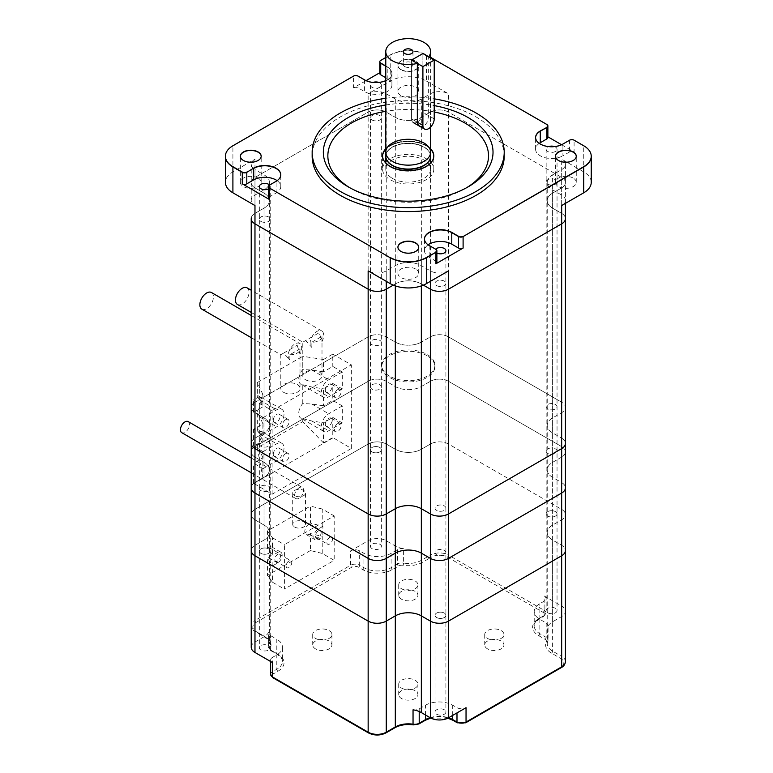 <?xml version="1.0" encoding="UTF-8"?>
<svg xmlns="http://www.w3.org/2000/svg" width="773" height="773" viewBox="0 0 773 773"><rect width="100%" height="100%" fill="white"/><g stroke="black" fill="none" stroke-linecap="round" stroke-linejoin="round"><path stroke-width="0.58" stroke-dasharray="3.87 2.9" d="M434.213 118.887L422.899 112.356L422.899 53.55L422.899 112.356A8.001 4.619 -60 0 1 419.41 120.404A8.001 4.619 -60 0 1 413.236 122.549A8.001 4.619 -60 0 1 411.584 118.887L411.584 60.081L411.584 118.887A8.001 4.619 120 0 0 413.236 122.549A8.001 4.619 120 0 0 419.41 120.404A8.001 4.619 120 0 0 422.899 112.356L428.648 115.67L428.648 56.864M573.218 178.099A10.407 6.01 0 0 0 561.874 176.795A10.407 6.01 0 0 0 555.458 182.351A10.407 6.01 0 0 0 558.502 186.593A10.407 6.01 0 0 0 569.846 187.897A10.407 6.01 0 0 0 576.262 182.351A10.407 6.01 0 0 0 573.218 178.099M558.502 160.716A10.407 6.01 0 0 0 569.846 162.021A10.407 6.01 0 0 0 576.262 156.475A10.407 6.01 0 0 0 576.262 156.339A10.407 6.01 180 0 1 576.262 156.475A10.407 6.01 180 0 1 569.846 162.021A10.407 6.01 180 0 1 558.502 160.716A10.407 6.01 180 0 1 555.458 156.475A10.407 6.01 0 0 0 558.502 160.716M415.681 269.052A10.407 6.01 0 0 0 404.347 267.748A10.407 6.01 0 0 0 397.921 273.294A10.407 6.01 0 0 0 400.965 277.546A10.407 6.01 0 0 0 412.309 278.85A10.407 6.01 0 0 0 418.724 273.294A10.407 6.01 0 0 0 415.681 269.052M400.965 251.669A10.407 6.01 0 0 0 412.309 252.974A10.407 6.01 0 0 0 418.724 247.428A10.407 6.01 0 0 0 418.724 247.292A10.407 6.01 180 0 1 418.724 247.428A10.407 6.01 180 0 1 412.309 252.974A10.407 6.01 180 0 1 400.965 251.669A10.407 6.01 180 0 1 397.921 247.428A10.407 6.01 0 0 0 400.965 251.669M258.143 178.099A10.407 6.01 0 0 0 246.809 176.795A10.407 6.01 0 0 0 240.384 182.351A10.407 6.01 0 0 0 243.427 186.593A10.407 6.01 0 0 0 254.771 187.897A10.407 6.01 0 0 0 261.187 182.351A10.407 6.01 0 0 0 258.143 178.099M243.427 160.716A10.407 6.01 180 0 1 240.384 156.475A10.407 6.01 180 0 1 240.384 156.339A10.407 6.01 0 0 0 240.384 156.475A10.407 6.01 0 0 0 243.427 160.716A10.407 6.01 0 0 0 254.771 162.021A10.407 6.01 0 0 0 261.187 156.475A10.407 6.01 180 0 1 254.771 162.021A10.407 6.01 180 0 1 243.427 160.716M426.435 81.068L448.504 93.813L448.504 112.104L561.671 177.442A12.803 7.392 180 0 1 565.421 182.67A12.803 7.392 0 0 0 561.671 177.442L448.504 112.104A12.803 7.392 0 0 0 430.397 112.104L421.343 117.332A18.407 10.629 180 0 1 395.312 117.332L386.258 112.104L386.258 93.813A12.803 7.392 180 0 0 368.151 93.813L390.22 81.068A25.606 14.784 180 0 1 426.435 81.068L426.435 55.192L546.936 124.772L426.435 55.192A25.606 14.784 0 0 0 390.22 55.192A25.606 14.784 180 0 1 426.435 55.192L430.6 57.337M547.873 126.076A3.198 1.846 0 0 0 546.936 124.772L546.936 136.27L547.873 136.811M561.575 144.725L574.097 151.952L574.097 140.454L583.741 146.02A25.606 14.784 180 0 1 591.239 156.475M591.239 182.351A25.606 14.784 0 0 0 583.741 171.896L561.671 159.151L561.671 402.221L448.504 336.873L561.671 402.221A12.803 7.392 180 0 1 565.421 407.448A12.803 7.392 180 0 1 561.671 412.676L552.618 417.903A18.407 10.629 0 0 0 547.226 425.411A18.407 10.629 0 0 0 552.618 432.928L561.671 438.156L552.618 432.928A18.407 10.629 180 0 1 547.226 425.411A18.407 10.629 180 0 1 552.618 417.903L561.671 412.676A12.803 7.392 0 0 0 565.421 407.448A12.803 7.392 0 0 0 561.671 402.221L561.671 446.649L448.504 381.311L561.671 446.649L561.671 509.378L448.504 444.04A12.803 7.392 0 0 0 430.397 444.04A12.803 7.392 180 0 1 448.504 444.04L448.504 381.311A12.803 7.392 0 0 0 430.397 381.311A12.803 7.392 180 0 1 448.504 381.311L448.504 336.873A12.803 7.392 0 0 0 430.397 336.873L421.343 342.101L430.397 336.873A12.803 7.392 180 0 1 448.504 336.873L448.504 112.104A12.803 7.392 0 0 0 430.397 112.104L421.343 117.332A18.407 10.629 180 0 1 395.312 117.332L386.258 112.104A12.803 7.392 0 0 0 368.151 112.104L254.974 177.442L368.151 112.104L368.151 336.873A12.803 7.392 180 0 1 386.258 336.873L395.312 342.101L386.258 336.873A12.803 7.392 0 0 0 368.151 336.873L254.974 402.221L368.151 336.873L368.151 381.311L254.974 446.649A12.803 7.392 0 0 0 251.225 451.876A12.803 7.392 0 0 0 254.974 457.104L264.028 462.331A18.407 10.629 180 0 1 269.419 469.849A18.407 10.629 180 0 1 264.028 477.356L254.974 482.584A12.803 7.392 0 0 0 251.225 487.811A12.803 7.392 180 0 1 254.974 482.584L264.028 477.356A18.407 10.629 0 0 0 269.419 469.849A18.407 10.629 0 0 0 264.028 462.331L254.974 457.104A12.803 7.392 180 0 1 251.225 451.876A12.803 7.392 180 0 1 254.974 446.649L368.151 381.311A12.803 7.392 180 0 1 386.258 381.311L395.312 386.539A18.407 10.629 0 0 0 421.343 386.539L430.397 381.311L430.397 444.04L421.343 449.268L430.397 444.04L430.397 555.111L421.343 560.338A18.407 10.629 180 0 1 403.612 563.102L403.612 548.724A18.407 10.629 180 0 1 395.312 545.97L386.258 540.742A12.803 7.392 0 0 0 368.151 540.742L350.613 550.869L350.613 565.237L254.974 620.458L254.974 509.378L368.151 444.04A12.803 7.392 180 0 1 386.258 444.04L395.312 449.268A18.407 10.629 0 0 0 421.343 449.268A18.407 10.629 180 0 1 395.312 449.268L386.258 444.04A12.803 7.392 0 0 0 368.151 444.04L254.974 509.378A12.803 7.392 0 0 0 251.225 514.605A12.803 7.392 180 0 1 254.974 509.378L254.974 402.221A12.803 7.392 0 0 0 251.225 407.448A12.803 7.392 180 0 1 254.974 402.221L254.974 177.442A12.803 7.392 0 0 0 251.225 182.67A12.803 7.392 180 0 1 254.974 177.442L254.974 159.151L232.905 171.896A25.606 14.784 0 0 0 225.407 182.351M353.551 76.102L232.905 146.02L353.551 76.363A3.198 1.846 180 0 1 358.073 76.363L364.595 80.131A16.001 9.237 0 0 0 382.036 82.131A16.001 9.237 0 0 0 391.911 73.59A16.001 9.237 0 0 0 387.225 67.058A16.001 9.237 180 0 1 391.911 73.59A16.001 9.237 180 0 1 382.036 82.131A16.001 9.237 180 0 1 364.595 80.131L358.073 76.363A3.198 1.846 0 0 0 353.551 76.363L353.551 87.861L366.083 80.624M379.775 72.73L380.712 72.179L380.712 60.681A3.198 1.846 0 0 0 379.775 61.995M390.22 81.068L390.22 55.192L380.712 60.681L390.22 54.931A25.606 14.784 180 0 1 426.435 54.931M225.407 156.475A25.606 14.784 180 0 1 232.905 146.02A25.606 14.784 0 0 0 225.407 156.339M400.965 95.639A10.407 6.01 180 0 1 397.921 91.398A10.407 6.01 180 0 1 408.328 85.388A10.407 6.01 180 0 1 418.724 91.398A10.407 6.01 180 0 1 412.309 96.944A10.407 6.01 180 0 1 400.965 95.639M400.965 69.763A10.407 6.01 180 0 1 397.921 65.521A10.407 6.01 180 0 1 408.328 59.511A10.407 6.01 180 0 1 418.724 65.521A10.407 6.01 180 0 1 412.309 71.068A10.407 6.01 180 0 1 400.965 69.763A10.407 6.01 0 0 0 412.309 71.068A10.407 6.01 0 0 0 418.724 65.521A10.407 6.01 0 0 0 408.328 59.511A10.407 6.01 0 0 0 397.921 65.521A10.407 6.01 0 0 0 400.965 69.763M277.121 180.65A16.001 9.237 180 0 1 280.783 186.525A16.001 9.237 180 0 1 276.096 193.066L269.439 196.902L269.439 185.404A3.198 1.846 0 0 0 268.502 186.708M276.096 181.297L269.439 185.404L276.096 181.558A16.001 9.237 0 0 0 280.783 175.027A16.001 9.237 0 0 0 280.783 174.901A16.001 9.237 180 0 1 280.783 175.027A16.001 9.237 180 0 1 276.096 181.558L276.096 193.066M562.918 144.029L569.575 140.454L562.918 144.29A16.001 9.237 180 0 1 545.477 146.29A16.001 9.237 180 0 1 535.592 137.758A16.001 9.237 0 0 0 545.477 146.29A16.001 9.237 0 0 0 562.918 144.29L562.918 155.788L569.575 151.952A3.198 1.846 180 0 1 574.097 151.952M539.254 143.372A16.001 9.237 0 0 0 535.592 149.257A16.001 9.237 0 0 0 545.477 157.798A16.001 9.237 0 0 0 562.918 155.788M385.785 65.966L387.225 66.797L385.785 66.227L387.225 67.058L387.225 78.556L385.785 77.725M353.551 87.861A3.198 1.846 180 0 1 358.073 87.861L364.595 91.629A16.001 9.237 0 0 0 382.036 93.63A16.001 9.237 0 0 0 391.911 85.098A16.001 9.237 0 0 0 387.225 78.556M436.88 250.954A3.198 1.846 0 0 0 435.943 249.65L429.15 245.727A16.001 9.237 180 0 1 424.464 239.195A16.001 9.237 180 0 1 424.464 239.06A16.001 9.237 0 0 0 424.464 239.195A16.001 9.237 0 0 0 429.15 245.727L435.943 249.65A3.198 1.846 180 0 1 436.871 250.819M428.116 244.809A16.001 9.237 0 0 0 424.464 250.694A16.001 9.237 0 0 0 429.15 257.225L435.943 261.148A3.198 1.846 180 0 1 436.88 262.453M260.926 221.416A5.44 3.14 0 0 0 266.859 222.102A5.44 3.14 0 0 0 270.221 219.194A5.44 3.14 0 0 0 264.772 216.054A5.44 3.14 0 0 0 259.332 219.194A5.44 3.14 0 0 0 260.926 221.416A5.44 3.14 0 0 0 266.859 222.102A5.44 3.14 0 0 0 270.221 219.194A5.44 3.14 0 0 0 264.772 216.054A5.44 3.14 0 0 0 259.332 219.194A5.44 3.14 0 0 0 260.926 221.416M372.064 119.989A5.44 3.14 0 0 0 377.997 120.665A5.44 3.14 0 0 0 381.35 117.767A5.44 3.14 0 0 0 375.91 114.626A5.44 3.14 0 0 0 370.47 117.767A5.44 3.14 0 0 0 372.064 119.989A5.44 3.14 0 0 0 377.997 120.665A5.44 3.14 0 0 0 381.35 117.767A5.44 3.14 0 0 0 375.91 114.626A5.44 3.14 0 0 0 370.47 117.767A5.44 3.14 0 0 0 372.064 119.989M547.748 184.148A5.44 3.14 0 0 0 553.681 184.834A5.44 3.14 0 0 0 557.043 181.926A5.44 3.14 0 0 0 551.603 178.785A5.44 3.14 0 0 0 546.163 181.926A5.44 3.14 0 0 0 547.748 184.148A5.44 3.14 0 0 0 553.681 184.834A5.44 3.14 0 0 0 557.043 181.926A5.44 3.14 0 0 0 551.603 178.785A5.44 3.14 0 0 0 546.163 181.926A5.44 3.14 0 0 0 547.748 184.148M436.619 285.585A5.44 3.14 0 0 0 442.552 286.261A5.44 3.14 0 0 0 445.905 283.362A5.44 3.14 0 0 0 440.465 280.222A5.44 3.14 0 0 0 435.025 283.362A5.44 3.14 0 0 0 436.619 285.585A5.44 3.14 0 0 0 442.552 286.261A5.44 3.14 0 0 0 445.905 283.362A5.44 3.14 0 0 0 440.465 280.222A5.44 3.14 0 0 0 435.025 283.362A5.44 3.14 0 0 0 436.619 285.585M561.671 205.541A12.803 7.392 0 0 0 565.421 200.313A12.803 7.392 0 0 0 561.671 195.086L552.618 189.858A18.407 10.629 180 0 1 547.226 182.351A18.407 10.629 180 0 1 552.618 174.833L561.671 169.606A12.803 7.392 0 0 0 565.421 164.378L565.421 182.67A12.803 7.392 180 0 1 561.671 187.897L552.618 193.124A18.407 10.629 0 0 0 547.226 200.642A18.407 10.629 0 0 0 552.618 208.159L561.671 213.387A12.803 7.392 180 0 1 565.421 218.614A12.803 7.392 0 0 0 561.671 213.387L552.618 208.159A18.407 10.629 180 0 1 547.226 200.642A18.407 10.629 180 0 1 552.618 193.124L561.671 187.897A12.803 7.392 0 0 0 565.421 182.67L565.421 218.614M421.343 285.904L421.343 283.952A18.407 10.629 180 0 0 395.312 283.952L393.264 285.131L395.312 283.952A18.407 10.629 180 0 1 421.343 283.952L423.382 285.131L421.343 283.952L421.343 265.651A18.407 10.629 0 0 0 395.312 265.651L386.258 270.879A12.803 7.392 180 0 1 368.151 270.879M251.225 218.614A12.803 7.392 180 0 1 254.974 213.387L264.028 208.159A18.407 10.629 0 0 0 269.419 200.642A18.407 10.629 0 0 0 264.028 193.124L254.974 187.897A12.803 7.392 180 0 1 251.225 182.67A12.803 7.392 0 0 0 254.974 187.897L264.028 193.124A18.407 10.629 180 0 1 269.419 200.642A18.407 10.629 180 0 1 264.028 208.159L254.974 213.387A12.803 7.392 0 0 0 251.225 218.614L251.225 407.448A12.803 7.392 0 0 0 254.974 412.676A12.803 7.392 180 0 1 251.225 407.448L251.225 514.605A12.803 7.392 0 0 0 254.974 519.833A12.803 7.392 180 0 1 251.225 514.605L251.225 625.686A12.803 7.392 0 0 0 254.974 630.913L254.974 519.833L264.028 525.06L254.974 519.833L254.974 412.676L264.028 417.903L254.974 412.676L254.974 169.606L264.028 174.833A18.407 10.629 180 0 1 269.419 182.351A18.407 10.629 180 0 1 264.028 189.858L254.974 195.086A12.803 7.392 0 0 0 251.225 200.313A12.803 7.392 0 0 0 254.974 205.541L254.974 195.086M268.502 188.815A5.44 3.14 0 0 0 270.221 186.525A5.44 3.14 0 0 0 269.584 185.056M268.502 198.207A3.198 1.846 180 0 1 269.439 196.902M554.463 146.59A5.44 3.14 180 0 1 555.449 147.034A5.44 3.14 180 0 1 557.043 149.257A5.44 3.14 180 0 1 553.681 152.155A5.44 3.14 180 0 1 547.748 151.479A5.44 3.14 180 0 1 546.163 149.257A5.44 3.14 180 0 1 548.733 146.59M546.936 136.27A3.198 1.846 180 0 1 547.873 137.575M378.78 82.421A5.44 3.14 180 0 1 379.756 82.875A5.44 3.14 180 0 1 381.35 85.098A5.44 3.14 180 0 1 377.997 87.996A5.44 3.14 180 0 1 372.064 87.32A5.44 3.14 180 0 1 370.47 85.098A5.44 3.14 180 0 1 373.04 82.421M379.775 73.493A3.198 1.846 180 0 1 380.712 72.179M436.88 253.051A5.44 3.14 180 0 1 436.619 252.916A5.44 3.14 180 0 1 435.025 250.694A5.44 3.14 180 0 1 435.653 249.225M386.258 93.813L395.312 99.041A18.407 10.629 0 0 0 421.343 99.041L430.397 93.813A12.803 7.392 180 0 1 448.504 93.813M254.974 159.151A12.803 7.392 0 0 0 251.225 164.378A12.803 7.392 0 0 0 254.974 169.606M448.504 270.879A12.803 7.392 180 0 1 430.397 270.879L421.343 265.651M565.421 164.378A12.803 7.392 0 0 0 561.671 159.151M591.239 156.339A25.606 14.784 0 0 0 583.741 146.02L574.097 140.454A3.198 1.846 0 0 0 569.575 140.454A3.198 1.846 180 0 1 574.097 140.454L574.097 140.193M433.798 155.866L433.798 156.127A25.606 14.784 180 0 0 433.798 156.001A25.606 14.784 180 0 1 433.798 156.127A25.606 14.784 180 0 1 433.798 156.397A25.606 14.784 180 0 1 417.99 170.05A25.606 14.784 180 0 1 390.085 166.842A25.606 14.784 0 0 0 417.99 170.05A25.606 14.784 0 0 0 433.798 156.397A25.606 14.784 0 0 0 433.788 156.127A25.606 14.784 180 0 1 417.99 169.789A25.606 14.784 180 0 1 390.085 166.582A25.606 14.784 180 0 1 382.577 156.127A25.606 14.784 0 0 0 382.577 156.397A25.606 14.784 0 0 0 390.085 166.842A25.606 14.784 180 0 1 382.577 156.397A25.606 14.784 180 0 1 382.587 156.127A25.606 14.784 180 0 1 382.577 156.001A25.606 14.784 180 0 0 382.577 156.127L382.577 169.2A25.606 14.784 180 0 1 385.331 162.533M430.6 149.237A25.606 14.784 0 0 0 408.192 141.604A25.606 14.784 0 0 0 385.785 149.237A25.606 14.784 180 0 1 408.192 141.604A25.606 14.784 180 0 1 430.6 149.237M392.346 178.35A22.407 12.938 0 0 0 416.763 181.153A22.407 12.938 0 0 0 430.6 169.2A22.407 12.938 0 0 0 408.192 156.262A22.407 12.938 0 0 0 385.785 169.2A22.407 12.938 0 0 0 392.346 178.35M430.6 156.397A22.407 12.938 0 0 0 408.192 143.459A22.407 12.938 0 0 0 385.785 156.397M431.044 162.533A25.606 14.784 180 0 1 433.798 169.2A25.606 14.784 180 0 1 417.99 182.863A25.606 14.784 180 0 1 390.085 179.655A25.606 14.784 180 0 1 382.577 169.2M385.785 162.04A25.606 14.784 180 0 1 408.192 154.416A25.606 14.784 180 0 1 430.6 162.04M555.449 404.482A5.44 3.14 180 0 1 557.043 406.695A5.44 3.14 180 0 1 553.681 409.603A5.44 3.14 180 0 1 547.748 408.917A5.44 3.14 180 0 1 546.163 406.695A5.44 3.14 180 0 1 549.516 403.796A5.44 3.14 180 0 1 555.449 404.482A5.44 3.14 180 0 1 557.043 406.695A5.44 3.14 180 0 1 551.603 409.845A5.44 3.14 180 0 1 546.163 406.695A5.44 3.14 180 0 1 549.516 403.796A5.44 3.14 180 0 1 555.449 404.482M268.627 441.75A5.44 3.14 180 0 1 270.221 443.973A5.44 3.14 180 0 1 266.859 446.871A5.44 3.14 180 0 1 260.926 446.195A5.44 3.14 180 0 1 259.332 443.973A5.44 3.14 180 0 1 262.694 441.064A5.44 3.14 180 0 1 268.627 441.75A5.44 3.14 180 0 1 270.221 443.973A5.44 3.14 180 0 1 264.772 447.113A5.44 3.14 180 0 1 259.332 443.973A5.44 3.14 180 0 1 262.694 441.064A5.44 3.14 180 0 1 268.627 441.75M379.756 340.313A5.44 3.14 180 0 1 381.35 342.536A5.44 3.14 180 0 1 377.997 345.434A5.44 3.14 180 0 1 372.064 344.758A5.44 3.14 180 0 1 370.47 342.536A5.44 3.14 180 0 1 373.832 339.637A5.44 3.14 180 0 1 379.756 340.313A5.44 3.14 180 0 1 381.35 342.536A5.44 3.14 180 0 1 375.91 345.676A5.44 3.14 180 0 1 370.47 342.536A5.44 3.14 180 0 1 373.832 339.637A5.44 3.14 180 0 1 379.756 340.313M444.311 505.909A5.44 3.14 180 0 1 445.905 508.132A5.44 3.14 180 0 1 442.552 511.03A5.44 3.14 180 0 1 436.619 510.354A5.44 3.14 180 0 1 435.025 508.132A5.44 3.14 180 0 1 438.378 505.233A5.44 3.14 180 0 1 444.311 505.909A5.44 3.14 180 0 1 445.905 508.132A5.44 3.14 180 0 1 440.465 511.272A5.44 3.14 180 0 1 435.025 508.132A5.44 3.14 180 0 1 438.378 505.233A5.44 3.14 180 0 1 444.311 505.909M395.312 99.041L395.312 342.101A18.407 10.629 0 0 0 421.343 342.101A18.407 10.629 180 0 1 395.312 342.101L395.312 545.97M565.421 443.383A12.803 7.392 0 0 0 561.671 438.156A12.803 7.392 180 0 1 565.421 443.383M251.225 443.383A12.803 7.392 180 0 1 254.974 438.156L264.028 432.928A18.407 10.629 0 0 0 269.419 425.411A18.407 10.629 0 0 0 264.028 417.903A18.407 10.629 180 0 1 269.419 425.411A18.407 10.629 180 0 1 264.028 432.928L254.974 438.156A12.803 7.392 0 0 0 251.225 443.383M386.258 540.742L386.258 112.104A12.803 7.392 0 0 0 368.151 112.104L368.151 93.813M561.671 195.086L561.671 482.584A12.803 7.392 180 0 1 565.421 487.811A12.803 7.392 0 0 0 561.671 482.584L552.618 477.356A18.407 10.629 180 0 1 547.226 469.849A18.407 10.629 180 0 1 552.618 462.331L561.671 457.104A12.803 7.392 0 0 0 565.421 451.876A12.803 7.392 0 0 0 561.671 446.649A12.803 7.392 0 0 1 565.421 451.876L565.421 514.605A12.803 7.392 0 0 0 561.671 509.378L448.504 444.04L448.504 555.111A12.803 7.392 0 0 0 430.397 555.111A1.604 0.928 -120 0 0 431.527 557.072A11.199 6.464 180 0 1 447.364 557.072L543.004 612.293A4.802 2.773 180 0 1 543.004 616.207L538.713 618.68A20.803 12.01 0 0 0 538.713 635.667L545.052 639.329A4.802 2.773 180 0 1 546.298 641.996A20.011 11.547 0 0 0 551.487 653.127L560.541 658.354A11.199 6.464 180 0 1 560.541 667.495L464.911 722.716A4.802 2.773 180 0 1 458.118 722.716L453.828 720.243A20.803 12.01 0 0 0 424.406 720.243L418.077 723.895A4.802 2.773 180 0 1 413.449 724.61A20.011 11.547 0 0 0 394.182 727.615L385.128 732.843A11.199 6.464 180 0 1 369.281 732.843L273.642 677.621A4.802 2.773 180 0 1 273.642 673.708L277.932 671.235A20.803 12.01 0 0 0 277.932 654.238L271.603 650.586A4.802 2.773 180 0 1 270.357 647.919A20.011 11.547 0 0 0 265.158 636.788L256.105 631.56A11.199 6.464 180 0 1 256.105 622.41L351.744 567.198A4.802 2.773 180 0 1 358.527 567.198L362.817 569.672A20.803 12.01 0 0 0 392.24 569.672L398.568 566.02A4.802 2.773 180 0 1 403.197 565.295A20.011 11.547 0 0 0 422.473 562.3L431.527 557.072M552.618 189.858L552.618 477.356L561.671 482.584L561.671 545.313A12.803 7.392 0 0 1 565.421 550.54A12.803 7.392 0 0 0 561.671 545.313L552.618 540.085A18.407 10.629 180 0 1 547.226 532.568A18.407 10.629 180 0 1 552.618 525.06L561.671 519.833A12.803 7.392 0 0 0 565.421 514.605A12.803 7.392 0 0 0 561.671 509.378L561.671 606.08L544.134 595.954L544.134 610.332L448.504 555.111A1.604 0.928 -60 0 1 447.364 557.072M251.225 550.54A12.803 7.392 180 0 1 254.974 545.313L264.028 540.085A18.407 10.629 0 0 0 269.419 532.568A18.407 10.629 0 0 0 264.028 525.06A18.407 10.629 180 0 1 269.419 532.568A18.407 10.629 180 0 1 264.028 540.085L254.974 545.313A12.803 7.392 0 0 0 251.225 550.54M379.756 447.47A5.44 3.14 180 0 1 381.35 449.693A5.44 3.14 180 0 1 375.91 452.833A5.44 3.14 180 0 1 370.47 449.693A5.44 3.14 180 0 1 373.832 446.794A5.44 3.14 180 0 1 379.756 447.47A5.44 3.14 0 0 0 373.832 446.794A5.44 3.14 0 0 0 370.47 449.693A5.44 3.14 0 0 0 372.064 451.915A5.44 3.14 0 0 0 377.997 452.601A5.44 3.14 0 0 0 381.35 449.693A5.44 3.14 0 0 0 379.756 447.47M555.449 511.639A5.44 3.14 180 0 1 557.043 513.861A5.44 3.14 180 0 1 551.603 517.002A5.44 3.14 180 0 1 546.163 513.861A5.44 3.14 180 0 1 549.516 510.953A5.44 3.14 180 0 1 555.449 511.639M444.311 613.066A5.44 3.14 180 0 1 445.905 615.289A5.44 3.14 180 0 1 440.465 618.429A5.44 3.14 180 0 1 435.025 615.289A5.44 3.14 180 0 1 438.378 612.39A5.44 3.14 180 0 1 444.311 613.066M268.627 548.907A5.44 3.14 180 0 1 270.221 551.13A5.44 3.14 180 0 1 264.772 554.27A5.44 3.14 180 0 1 259.332 551.13A5.44 3.14 180 0 1 262.694 548.221A5.44 3.14 180 0 1 268.627 548.907A5.44 3.14 0 0 0 262.694 548.221A5.44 3.14 0 0 0 259.332 551.13A5.44 3.14 0 0 0 260.926 553.352A5.44 3.14 0 0 0 266.859 554.028A5.44 3.14 0 0 0 270.221 551.13A5.44 3.14 0 0 0 268.627 548.907M421.343 99.041L421.343 386.539A18.407 10.629 180 0 1 395.312 386.539L386.258 381.311A12.803 7.392 0 0 0 368.151 381.311L368.151 540.742M379.756 384.741A5.44 3.14 180 0 1 381.35 386.964A5.44 3.14 180 0 1 375.91 390.104A5.44 3.14 180 0 1 370.47 386.964A5.44 3.14 180 0 1 373.832 384.065A5.44 3.14 180 0 1 379.756 384.741A5.44 3.14 180 0 1 381.35 386.964A5.44 3.14 180 0 1 375.91 390.104A5.44 3.14 180 0 1 370.47 386.964A5.44 3.14 180 0 1 373.832 384.065A5.44 3.14 180 0 1 379.756 384.741M555.449 448.91A5.44 3.14 180 0 1 557.043 451.132A5.44 3.14 180 0 1 551.603 454.273A5.44 3.14 180 0 1 546.163 451.132A5.44 3.14 180 0 1 549.516 448.224A5.44 3.14 180 0 1 555.449 448.91A5.44 3.14 180 0 1 557.043 451.132A5.44 3.14 180 0 1 551.603 454.273A5.44 3.14 180 0 1 546.163 451.132A5.44 3.14 180 0 1 549.516 448.224A5.44 3.14 180 0 1 555.449 448.91M444.311 550.347A5.44 3.14 180 0 1 445.905 552.56A5.44 3.14 180 0 1 440.465 555.71A5.44 3.14 180 0 1 435.025 552.56A5.44 3.14 180 0 1 438.378 549.661A5.44 3.14 180 0 1 444.311 550.347A5.44 3.14 180 0 1 445.905 552.56A5.44 3.14 180 0 1 440.465 555.71A5.44 3.14 180 0 1 435.025 552.56A5.44 3.14 180 0 1 438.378 549.661A5.44 3.14 180 0 1 444.311 550.347M268.627 486.178A5.44 3.14 180 0 1 270.221 488.401A5.44 3.14 180 0 1 264.772 491.541A5.44 3.14 180 0 1 259.332 488.401A5.44 3.14 180 0 1 262.694 485.502A5.44 3.14 180 0 1 268.627 486.178A5.44 3.14 180 0 1 270.221 488.401A5.44 3.14 180 0 1 264.772 491.541A5.44 3.14 180 0 1 259.332 488.401A5.44 3.14 180 0 1 262.694 485.502A5.44 3.14 180 0 1 268.627 486.178M413.236 122.549L419.517 126.173L422.58 126.637L424.512 125.767L427.334 122.018L428.648 115.67M385.785 152.213A22.407 12.938 180 0 1 408.192 139.275A22.407 12.938 180 0 1 430.6 152.213M404.791 66.613A4.802 2.773 180 0 1 403.39 64.652A4.802 2.773 180 0 1 408.192 61.879A4.802 2.773 180 0 1 412.985 64.652A4.802 2.773 180 0 1 410.028 67.212A4.802 2.773 180 0 1 404.791 66.613M430.6 156.127A22.407 12.938 0 0 0 408.192 143.198A22.407 12.938 0 0 0 385.785 156.127A22.407 12.938 180 0 1 408.192 143.198A22.407 12.938 180 0 1 430.6 156.127M385.785 104.973A84.827 48.97 180 0 1 434.213 105.601M385.785 98.297A96.026 55.443 180 0 1 434.213 98.847M504.218 156.127A96.026 55.443 0 0 0 408.192 100.693A96.026 55.443 0 0 0 312.157 156.127M434.213 111.988A80.344 46.39 0 0 0 385.785 111.322M349.831 187.752A80.344 46.39 0 0 0 351.377 188.67L348.208 186.844L351.377 188.67A80.344 46.39 0 0 0 464.998 188.67A80.344 46.39 0 0 0 466.544 187.752M385.785 148.716A25.606 14.784 180 0 1 426.3 145.411A25.606 14.784 180 0 1 430.6 148.716M385.785 148.976A25.606 14.784 180 0 1 408.192 141.343A25.606 14.784 180 0 1 430.6 148.976A25.606 14.784 180 0 0 408.192 141.343A25.606 14.784 180 0 0 385.785 148.976M385.785 156.262A22.407 12.938 180 0 1 408.192 143.459A22.407 12.938 180 0 1 430.59 156.262M387.225 66.797A16.001 9.237 180 0 1 391.911 73.329A16.001 9.237 180 0 1 385.785 80.605M385.785 57.492L390.22 54.931M400.965 69.502A10.407 6.01 0 0 0 412.309 70.807A10.407 6.01 0 0 0 418.724 65.261A10.407 6.01 0 0 0 408.328 59.25A10.407 6.01 0 0 0 397.921 65.261A10.407 6.01 0 0 0 400.965 69.502M433.798 169.2L433.798 156.127A25.606 14.784 180 0 1 417.99 169.789A25.606 14.784 180 0 1 390.085 166.582A25.606 14.784 180 0 1 382.577 156.127L382.577 155.866M546.936 124.511L546.936 124.772A3.198 1.846 180 0 1 547.864 125.941M268.511 186.583A3.198 1.846 180 0 1 269.439 185.404L269.439 185.143M379.785 61.859A3.198 1.846 180 0 1 380.712 60.681L380.712 60.42M297.18 345.26L299.982 354.102A9.605 5.546 -60 0 0 299.721 343.483A9.605 5.546 -60 0 0 292.32 346.053A9.605 5.546 -60 0 0 288.126 355.715A9.605 5.546 -60 0 0 289.856 359.947L283.604 353.106L280.792 354.73L297.18 345.26M211.444 292.513A9.605 5.546 -60 0 1 211.444 303.605A9.605 5.546 -60 0 1 201.85 309.152M289.856 359.947L289.856 354.72L299.982 348.874L299.982 354.102M283.604 392.307A9.605 5.546 0 0 0 294.069 393.505A9.605 5.546 0 0 0 300.001 388.384A9.605 5.546 0 0 0 290.397 382.848A9.605 5.546 0 0 0 280.792 388.384A9.605 5.546 0 0 0 283.604 392.307M289.856 354.72A9.605 5.546 0 0 0 300.001 349.183A9.605 5.546 0 0 0 299.982 348.874M272.125 494.218L272.125 410.579L253.573 399.863L262.888 394.491L262.888 406.811L253.573 412.193L263.071 417.681L263.071 434.668L253.573 429.179L262.888 423.807L262.888 440.794L253.573 446.166L263.071 451.654L263.071 468.651L253.573 463.162L262.888 457.78L262.888 477.898L253.573 483.27L272.125 494.218L351.348 448.485L332.786 437.537L323.472 442.91L323.472 422.802L332.786 417.42L342.294 422.908L342.294 405.922L332.786 400.433L323.472 405.806L323.472 388.819L332.786 383.447L332.786 400.433M342.294 388.935L328.718 396.771A10.407 6.01 -60 0 1 323.51 397.283A10.407 6.01 -60 0 1 321.916 388.954A10.407 6.01 -60 0 1 328.718 379.785L342.294 371.948L342.294 388.935L332.786 383.447M342.294 371.948L332.786 366.45L323.472 371.832L323.472 359.503L332.786 354.131L332.786 366.45M332.786 354.131L351.348 364.846L272.125 410.579M351.348 448.485L351.348 364.846M332.786 417.42L332.786 437.537M323.472 405.806L311.819 404.008L302.765 403.516A10.407 6.01 120 0 0 300.881 418.193A10.407 6.01 120 0 0 302.765 418.686L302.765 421.643L257.332 447.876L257.332 444.91A10.407 6.01 120 0 0 259.226 430.232A10.407 6.01 120 0 0 257.332 429.749L257.332 410.936A10.407 6.01 120 0 0 259.226 396.259A10.407 6.01 120 0 0 257.332 395.766L257.332 382.529L262.888 394.491M323.472 371.832L311.819 370.035L302.765 369.542A10.407 6.01 120 0 0 300.881 384.22A10.407 6.01 120 0 0 302.765 384.703L302.765 403.516M302.765 384.703L311.819 387.022L323.472 388.819M302.765 418.686L311.819 420.995L323.472 422.802M323.472 442.91L302.765 421.643M323.472 359.503L302.765 356.305L302.765 369.542M253.573 483.27L253.573 463.162M253.573 412.193L253.573 399.863M253.573 446.166L253.573 429.179M257.332 429.749L262.888 440.794M262.888 423.807L257.332 410.936M262.888 457.78L257.332 444.91M257.332 447.876L262.888 477.898M257.332 395.766L262.888 406.811M253.737 483.598L332.96 437.856M305.606 379.765A9.605 5.546 0 0 0 316.08 380.973A9.605 5.546 0 0 0 322.003 375.852A9.605 5.546 0 0 0 312.398 370.306A9.605 5.546 0 0 0 302.794 375.852A9.605 5.546 0 0 0 305.606 379.765M257.332 382.529L302.765 356.305M337.772 423.565A4.802 2.773 120 0 0 334.632 427.798A4.802 2.773 120 0 0 335.366 431.643A4.802 2.773 120 0 0 340.168 428.87A4.802 2.773 120 0 0 340.168 423.324A4.802 2.773 120 0 0 337.772 423.565M337.772 389.582A4.802 2.773 120 0 0 334.632 393.815A4.802 2.773 120 0 0 335.366 397.66A4.802 2.773 120 0 0 340.168 394.887A4.802 2.773 120 0 0 340.168 389.35A4.802 2.773 120 0 0 337.772 389.582M285.71 453.616A4.802 2.773 120 0 0 282.57 457.848A4.802 2.773 120 0 0 283.314 461.694A4.802 2.773 120 0 0 288.107 458.92A4.802 2.773 120 0 0 288.107 453.384A4.802 2.773 120 0 0 285.71 453.616M285.71 419.642A4.802 2.773 120 0 0 282.57 423.875A4.802 2.773 120 0 0 283.314 427.72A4.802 2.773 120 0 0 288.107 424.947A4.802 2.773 120 0 0 288.107 419.401A4.802 2.773 120 0 0 285.71 419.642M263.071 417.681L276.657 409.845A10.407 6.01 -60 0 1 281.855 409.323A10.407 6.01 -60 0 1 283.449 417.662A10.407 6.01 -60 0 1 276.657 426.831L263.071 434.668M273.265 420.299A4.802 2.773 120 0 0 274.26 422.493A4.802 2.773 120 0 0 279.053 419.72A4.802 2.773 120 0 0 279.053 414.173A4.802 2.773 120 0 0 276.657 414.415A4.802 2.773 120 0 0 273.265 420.299M263.071 451.654L276.657 443.818A10.407 6.01 -60 0 1 281.855 443.306A10.407 6.01 -60 0 1 283.449 451.635A10.407 6.01 -60 0 1 276.657 460.805L263.071 468.651M273.265 454.273A4.802 2.773 120 0 0 274.26 456.466A4.802 2.773 120 0 0 279.053 453.693A4.802 2.773 120 0 0 279.053 448.156A4.802 2.773 120 0 0 276.657 448.388A4.802 2.773 120 0 0 273.265 454.273M325.317 390.239A4.802 2.773 120 0 0 326.312 392.433A4.802 2.773 120 0 0 331.115 389.669A4.802 2.773 120 0 0 331.115 384.123A4.802 2.773 120 0 0 328.718 384.355A4.802 2.773 120 0 0 325.317 390.239M342.294 422.908L328.718 430.754A10.407 6.01 -60 0 1 323.51 431.266A10.407 6.01 -60 0 1 321.916 422.928A10.407 6.01 -60 0 1 328.718 413.758L342.294 405.922M325.317 424.213A4.802 2.773 120 0 0 326.312 426.416A4.802 2.773 120 0 0 331.115 423.643A4.802 2.773 120 0 0 331.115 418.096A4.802 2.773 120 0 0 328.718 418.338A4.802 2.773 120 0 0 325.317 424.213M311.867 347.406L311.867 342.178A9.605 5.546 0 0 0 322.003 336.642A9.605 5.546 0 0 0 321.983 336.332L321.983 341.56L319.191 332.728L302.794 342.188L305.606 340.564L311.867 347.406A9.605 5.546 120 0 1 312.263 336.255A9.605 5.546 120 0 1 321.732 330.941L251.225 290.233M311.867 342.178L321.983 336.332M321.983 341.56A9.605 5.546 120 0 0 323.713 335.337A9.605 5.546 120 0 0 321.732 330.941M237.427 304.446A9.605 5.546 120 0 0 244.828 301.876A9.605 5.546 120 0 0 249.022 292.213A9.605 5.546 120 0 0 247.031 287.817M565.421 661.62A12.803 7.392 0 0 0 561.671 656.393L561.671 545.313L552.618 540.085L552.618 477.356A18.407 10.629 180 0 1 547.226 469.849A18.407 10.629 180 0 1 552.618 462.331L561.671 457.104A12.803 7.392 0 0 0 565.421 451.876L565.421 407.448M422.473 562.3A1.604 0.928 -120 0 1 421.343 560.338L421.343 386.539L430.397 381.311L430.397 93.813M427.111 355.764A26.572 15.334 0 0 0 398.153 352.43A26.572 15.334 0 0 0 381.756 366.605A26.572 15.334 0 0 0 408.328 381.949A26.572 15.334 0 0 0 434.89 366.605A26.572 15.334 0 0 0 427.111 355.764M389.534 376.142A26.572 15.334 180 0 1 381.756 365.3A26.572 15.334 180 0 1 398.153 351.126A26.572 15.334 180 0 1 427.111 354.449A26.572 15.334 180 0 1 434.89 365.3A26.572 15.334 180 0 1 418.493 379.475A26.572 15.334 180 0 1 389.534 376.142M401.535 698.531A9.605 5.546 180 0 1 398.723 694.618A9.605 5.546 180 0 1 408.328 689.072A9.605 5.546 180 0 1 417.922 694.618A9.605 5.546 180 0 1 411.999 699.739A9.605 5.546 180 0 1 401.535 698.531M487.541 648.876A9.605 5.546 180 0 1 484.729 644.953A9.605 5.546 180 0 1 494.334 639.416A9.605 5.546 180 0 1 503.938 644.953A9.605 5.546 180 0 1 498.015 650.083A9.605 5.546 180 0 1 487.541 648.876M401.535 599.22A9.605 5.546 180 0 1 398.723 595.297A9.605 5.546 180 0 1 408.328 589.751A9.605 5.546 180 0 1 417.922 595.297A9.605 5.546 180 0 1 411.999 600.418A9.605 5.546 180 0 1 401.535 599.22M315.519 648.876A9.605 5.546 180 0 1 312.707 644.953A9.605 5.546 180 0 1 322.312 639.416A9.605 5.546 180 0 1 331.917 644.953A9.605 5.546 180 0 1 325.984 650.083A9.605 5.546 180 0 1 315.519 648.876M560.541 658.354A1.604 0.928 -60 0 0 561.671 656.393L552.618 651.166A18.407 10.629 180 0 1 547.226 643.648A18.407 10.629 180 0 1 547.844 640.923L547.844 626.555A18.407 10.629 180 0 1 552.618 621.763L561.671 616.535A12.803 7.392 0 0 0 565.421 611.308A12.803 7.392 0 0 0 561.671 606.08M551.487 653.127A1.604 0.928 -60 0 0 552.618 651.166L552.618 540.085A18.407 10.629 180 0 1 547.226 532.568A18.407 10.629 180 0 1 552.618 525.06L561.671 519.833A12.803 7.392 0 0 0 565.421 514.605L565.421 611.308M251.225 647.243A12.803 7.392 180 0 1 254.974 642.015L264.028 636.788A18.407 10.629 0 0 0 268.801 631.995A6.406 3.701 0 0 0 268.589 632.942A6.406 3.701 0 0 0 270.463 635.561L270.463 649.938L276.802 653.591L276.802 639.213L270.463 635.561M547.748 516.074A5.44 3.14 0 0 0 553.681 516.76A5.44 3.14 0 0 0 557.043 513.861A5.44 3.14 0 0 0 551.603 510.711A5.44 3.14 0 0 0 546.163 513.861A5.44 3.14 0 0 0 547.748 516.074M436.619 617.511A5.44 3.14 0 0 0 442.552 618.197A5.44 3.14 0 0 0 445.905 615.289A5.44 3.14 0 0 0 440.465 612.148A5.44 3.14 0 0 0 435.025 615.289A5.44 3.14 0 0 0 436.619 617.511M413.043 709.827A6.406 3.701 0 0 0 419.208 708.87L425.536 705.208A19.209 11.093 180 0 1 452.698 705.208L456.988 707.682A6.406 3.701 0 0 0 466.042 707.682M436.619 714.213A5.44 3.14 0 0 0 442.552 714.899A5.44 3.14 0 0 0 445.905 711.991A5.44 3.14 0 0 0 440.465 708.851A5.44 3.14 0 0 0 435.025 711.991A5.44 3.14 0 0 0 436.619 714.213M403.612 548.724A6.406 3.701 0 0 0 397.438 549.68L391.109 553.342A19.209 11.093 180 0 1 363.948 553.342L359.667 550.869A6.406 3.701 0 0 0 350.613 550.869M379.756 544.173A5.44 3.14 180 0 1 381.35 546.395A5.44 3.14 180 0 1 375.91 549.535A5.44 3.14 180 0 1 370.47 546.395A5.44 3.14 180 0 1 373.832 543.496A5.44 3.14 180 0 1 379.756 544.173M547.844 626.555A6.406 3.701 0 0 0 548.057 625.608A6.406 3.701 0 0 0 546.182 622.99L539.854 619.337A19.209 11.093 180 0 1 534.22 611.491A19.209 11.093 180 0 1 539.854 603.655L544.134 601.181A6.406 3.701 0 0 0 546.009 598.563A6.406 3.701 0 0 0 544.134 595.954M547.748 612.786A5.44 3.14 0 0 0 553.681 613.462A5.44 3.14 0 0 0 557.043 610.564A5.44 3.14 0 0 0 551.603 607.423A5.44 3.14 0 0 0 546.163 610.564A5.44 3.14 0 0 0 547.748 612.786M277.932 654.238A1.604 0.928 -60 0 1 277.13 654.325A1.604 0.928 -60 0 1 276.802 653.591A19.209 11.093 180 0 1 282.425 661.427A19.209 11.093 180 0 1 276.802 669.273L272.511 671.747L272.511 657.369L276.802 654.895A19.209 11.093 0 0 0 282.425 647.059A19.209 11.093 0 0 0 276.802 639.213M268.627 645.61A5.44 3.14 180 0 1 270.221 647.832A5.44 3.14 180 0 1 264.772 650.972A5.44 3.14 180 0 1 259.332 647.832A5.44 3.14 180 0 1 262.694 644.933A5.44 3.14 180 0 1 268.627 645.61M272.511 657.369A6.406 3.701 0 0 0 270.637 659.987A6.406 3.701 0 0 0 272.511 662.596M315.519 638.421A9.605 5.546 0 0 0 325.984 639.629A9.605 5.546 0 0 0 331.917 634.498A9.605 5.546 0 0 0 322.312 628.961A9.605 5.546 0 0 0 312.707 634.498A9.605 5.546 0 0 0 315.519 638.421M401.535 588.765A9.605 5.546 0 0 0 411.999 589.963A9.605 5.546 0 0 0 417.922 584.842A9.605 5.546 0 0 0 408.328 579.296A9.605 5.546 0 0 0 398.723 584.842A9.605 5.546 0 0 0 401.535 588.765M487.541 638.421A9.605 5.546 0 0 0 498.015 639.629A9.605 5.546 0 0 0 503.938 634.498A9.605 5.546 0 0 0 494.334 628.961A9.605 5.546 0 0 0 484.729 634.498A9.605 5.546 0 0 0 487.541 638.421M401.535 688.076A9.605 5.546 0 0 0 411.999 689.284A9.605 5.546 0 0 0 417.922 684.163A9.605 5.546 0 0 0 408.328 678.617A9.605 5.546 0 0 0 398.723 684.163A9.605 5.546 0 0 0 401.535 688.076M322.225 553.429L322.225 536.443L310.427 533.554L310.427 550.54L322.225 553.429L334.197 560.338L284.396 589.094L284.396 544.656L334.197 515.91L334.197 560.338M267.429 530.935L272.434 537.747L272.434 554.734L267.429 547.931L267.429 530.935L310.427 506.112L310.427 523.099L322.882 526.365L322.882 536.82L322.225 536.443M322.225 525.988L322.225 509.001L334.197 515.91M273.082 565.565L277.613 562.957A6.406 3.701 120 0 0 281.787 557.314A6.406 3.701 120 0 0 280.812 552.183A6.406 3.701 120 0 0 277.613 552.502L273.082 555.111L272.434 582.185L284.396 589.094M272.434 582.185L267.429 575.373L267.429 558.377L272.434 565.189M310.427 550.54L267.429 575.373M272.434 537.747L284.396 544.656M273.082 555.111L272.434 554.734M294.59 527.022A6.406 3.701 0 0 0 301.567 527.824A6.406 3.701 0 0 0 305.519 524.403A6.406 3.701 0 0 0 299.112 520.712A6.406 3.701 0 0 0 292.706 524.403A6.406 3.701 0 0 0 294.59 527.022M322.225 509.001L310.427 506.112M267.429 547.931L268.56 547.274A6.406 3.701 -60 0 1 271.758 546.955A6.406 3.701 -60 0 1 272.734 552.086A6.406 3.701 -60 0 1 268.56 557.729L267.429 558.377M310.427 533.554L309.297 534.201A6.406 3.701 -60 0 1 306.098 534.52A6.406 3.701 -60 0 1 305.113 529.389A6.406 3.701 -60 0 1 309.297 523.756L310.427 523.099M288.928 567.527A4 2.309 -60 0 1 286.928 567.73A4 2.309 -60 0 1 286.928 563.111A4 2.309 -60 0 1 290.928 560.792A4 2.309 -60 0 1 291.537 564A4 2.309 -60 0 1 288.928 567.527M329.665 544.008A4 2.309 -60 0 1 327.665 544.202A4 2.309 -60 0 1 327.665 539.583A4 2.309 -60 0 1 331.665 537.274A4 2.309 -60 0 1 332.284 540.482A4 2.309 -60 0 1 329.665 544.008M322.882 526.365L318.35 528.974A6.406 3.701 120 0 0 314.167 534.616A6.406 3.701 120 0 0 315.152 539.747A6.406 3.701 120 0 0 318.35 539.428L322.882 536.82M318.35 537.477A4 2.309 -60 0 1 316.35 537.67A4 2.309 -60 0 1 316.35 533.051A4 2.309 -60 0 1 320.351 530.742A4 2.309 -60 0 1 320.969 533.95A4 2.309 -60 0 1 318.35 537.477M277.613 560.995A4 2.309 -60 0 1 275.613 561.188A4 2.309 -60 0 1 275.613 556.57A4 2.309 -60 0 1 279.613 554.26A4 2.309 -60 0 1 280.222 557.468A4 2.309 -60 0 1 277.613 560.995M294.59 495.657A6.406 3.701 180 0 1 292.706 493.039A6.406 3.701 180 0 1 299.112 489.348A6.406 3.701 180 0 1 305.519 493.039A6.406 3.701 180 0 1 301.567 496.459A6.406 3.701 180 0 1 294.59 495.657M188.158 421.594A6.406 3.701 -60 0 1 189.143 426.725A6.406 3.701 -60 0 1 184.96 432.358A6.406 3.701 -60 0 1 181.761 432.677M299.112 498.266A6.406 3.701 -60 0 1 295.914 498.585A6.406 3.701 -60 0 1 295.914 491.193A6.406 3.701 -60 0 1 302.311 487.492A6.406 3.701 -60 0 1 303.296 492.623A6.406 3.701 -60 0 1 299.112 498.266M411.584 118.887L417.333 122.202L411.584 118.887M583.741 171.896L583.741 145.759M232.905 171.896L232.905 145.759M569.575 140.193L569.575 151.952M358.073 87.861L358.073 76.102M364.595 79.87L364.595 91.629M435.943 249.379L435.943 261.148M429.15 245.466L429.15 257.225M264.028 636.788L264.028 189.858M256.105 631.56A1.604 0.928 -60 0 1 255.303 631.638A1.604 0.928 -60 0 1 254.974 630.913L264.028 636.14L264.028 174.833M386.258 281.333L386.258 270.879M395.312 285.904L395.312 265.651M430.397 281.333L430.397 270.879M561.671 616.535L561.671 169.606M552.618 621.763L552.618 174.833M254.974 642.015L254.974 213.387M259.757 400.085L276.657 409.845M259.757 417.072L276.657 426.831M259.757 434.059L276.657 443.818M259.757 451.055L276.657 460.805M311.819 370.035L328.718 379.785M311.819 387.022L328.718 396.771M311.819 404.008L328.718 413.758M311.819 420.995L328.718 430.754M256.105 622.41A1.604 0.928 60 0 1 254.974 620.458A12.803 7.392 0 0 0 251.225 625.686C251.525 628.401 252.887 630.391 255.303 631.638L264.356 636.865A1.604 0.928 -60 0 1 264.028 636.14A18.407 10.629 180 0 1 269.419 643.648A18.407 10.629 180 0 1 268.801 646.373L268.801 631.995M452.698 715.383L452.698 705.208M456.988 712.909L456.988 707.682M430.097 717.634A19.209 11.093 180 0 1 448.562 717.769M425.536 715.006L425.536 705.208M419.208 708.87L419.208 711.527M397.438 549.68L397.438 564.058L391.109 567.711A19.209 11.093 180 0 1 363.948 567.711L363.948 553.342M362.817 569.672A1.604 0.928 -60 0 0 363.948 567.711L359.667 565.237L359.667 550.869M392.24 569.672A1.604 0.928 -120 0 1 391.109 567.711L391.109 553.342M546.182 622.99L546.182 637.367L539.854 633.715A19.209 11.093 180 0 1 534.22 625.869A19.209 11.093 180 0 1 539.854 618.033L539.854 603.655M538.713 618.68A1.604 0.928 60 0 0 539.515 618.758A1.604 0.928 60 0 0 539.854 618.033L544.134 615.559L544.134 601.181M538.713 635.667A1.604 0.928 -60 0 0 539.854 633.715L539.854 619.337M277.932 671.235A1.604 0.928 60 0 1 276.802 669.273L276.802 654.895M358.527 567.198A1.604 0.928 -60 0 0 359.667 565.237A6.406 3.701 0 0 0 350.613 565.237A1.604 0.928 60 0 0 351.744 567.198M403.197 565.295L403.612 563.102A6.406 3.701 0 0 0 397.438 564.058A1.604 0.928 -120 0 0 398.568 566.02M270.357 647.919A1.604 1.266 24.7 0 1 268.801 646.373A6.406 3.701 0 0 0 268.589 647.32A6.406 3.701 0 0 0 270.463 649.938A1.604 0.928 -60 0 0 270.801 650.663L277.13 654.325C281.594 657.968 283.362 660.345 282.425 661.427L282.425 647.059M273.642 673.708A1.604 0.928 60 0 1 272.511 671.747A6.406 3.701 0 0 0 270.637 674.356M546.298 641.996A1.604 1.266 24.7 0 0 547.844 640.923A6.406 3.701 0 0 0 548.057 639.976A6.406 3.701 0 0 0 546.182 637.367A1.604 0.928 -60 0 1 545.052 639.329M534.22 611.491L534.22 625.869C533.264 624.826 535.032 622.458 539.515 618.758L543.805 616.284A1.604 0.928 60 0 0 544.134 615.559A6.406 3.701 0 0 0 546.009 612.941A6.406 3.701 0 0 0 544.134 610.332A1.604 0.928 -60 0 1 543.004 612.293M465.704 722.794A1.604 0.928 60 0 1 464.911 722.716M458.118 722.716A1.604 0.928 -60 0 1 457.316 722.794M453.828 720.243A1.604 0.928 -60 0 1 453.036 720.32M561.343 667.582A1.604 0.928 60 0 1 560.541 667.495M424.406 720.243A1.604 0.928 -120 0 0 425.208 720.32M418.077 723.895A1.604 0.928 -120 0 0 418.879 723.972M394.182 727.615A1.604 0.928 -120 0 0 394.974 727.693M385.128 732.843A1.604 0.928 -120 0 0 385.92 732.92M369.281 732.843A1.604 0.928 -60 0 1 368.479 732.92M273.642 677.621A1.604 0.928 -60 0 1 272.85 677.708M546.009 598.563L546.009 612.941L543.805 616.284A1.604 0.928 60 0 1 543.004 616.207M271.603 650.586A1.604 0.928 -60 0 1 270.801 650.663L268.589 647.32L268.589 632.942M265.158 636.788A1.604 0.928 -60 0 1 264.356 636.865C268.656 640.402 270.337 642.663 269.419 643.648L269.419 182.351M309.297 534.201L318.35 539.428M309.297 523.756L318.35 528.974M268.56 547.274L277.613 552.502M268.56 557.729L277.613 562.957M576.262 182.351L576.262 156.214M555.458 182.351L555.458 156.214M418.724 273.294L418.724 247.167M397.921 273.294L397.921 247.167M261.187 182.351L261.187 156.214M240.384 182.351L240.384 156.214M418.724 91.398L418.724 65.261M397.921 91.398L397.921 65.261M280.783 186.525L280.783 174.766M535.592 149.257L535.592 137.497M391.911 85.098L391.911 73.329M424.464 250.694L424.464 238.934M435.025 250.694L435.025 711.991M445.905 250.694L445.905 711.991M546.163 149.257L546.163 610.564M557.043 149.257L557.043 610.564M370.47 85.098L370.47 546.395M381.35 85.098L381.35 546.395M259.332 186.525L259.332 647.832M270.221 186.525L270.221 647.832M251.225 200.313L251.225 164.378M547.226 182.351L547.226 643.648L548.057 639.976L548.057 625.608M565.421 200.313L565.421 203.376M430.6 169.2L430.6 163.026M385.785 169.2L385.785 163.026M430.6 127.072L430.6 57.985M403.39 51.588L403.39 64.652M412.985 51.588L412.985 64.652M464.998 188.67L468.167 186.844M251.225 337.656L280.792 354.73L280.792 388.384M251.225 315.481L299.721 343.483M300.001 349.183L300.001 388.384M281.855 409.323L259.226 396.259M281.855 443.306L259.226 430.232M323.51 397.283L300.881 384.22M323.51 431.266L300.881 418.193M274.26 422.493L283.314 427.72M279.053 414.173L288.107 419.401M274.26 456.466L283.314 461.694M279.053 448.156L288.107 453.384M326.312 392.433L335.366 397.66M331.115 384.123L340.168 389.35M326.312 426.416L335.366 431.643M331.115 418.096L340.168 423.324M251.225 312.418L302.794 342.188L302.794 375.852M322.003 336.642L322.003 375.852M381.756 365.3L381.756 366.605M434.89 365.3L434.89 366.605M270.637 661.514L270.637 659.987M312.707 634.498L312.707 644.953M331.917 634.498L331.917 644.953M398.723 584.842L398.723 595.297M417.922 584.842L417.922 595.297M484.729 634.498L484.729 644.953M503.938 634.498L503.938 644.953M398.723 684.163L398.723 694.618M417.922 684.163L417.922 694.618M447.818 718.175L430.841 718.059M315.152 539.747L306.098 534.52M280.812 552.183L271.758 546.955M316.35 537.67L327.665 544.202M320.351 530.742L331.665 537.274M275.613 561.188L286.928 567.73M279.613 554.26L290.928 560.792M305.519 524.403L305.519 493.039M292.706 524.403L292.706 493.039M251.225 472.786L295.914 498.585M251.225 458.002L302.311 487.492"/><path stroke-width="1.16" d="M411.584 60.081L422.899 53.55L434.213 60.081L422.899 66.613L411.584 60.081L422.899 53.55L428.648 56.864A22.407 12.938 180 0 0 430.6 51.588A22.407 12.938 180 0 0 408.192 38.65A22.407 12.938 180 0 0 385.785 51.588A22.407 12.938 180 0 0 392.346 60.738A22.407 12.938 180 0 0 417.333 63.396L411.584 60.081M417.333 63.396L417.333 122.202L422.899 125.419A8.001 4.619 120 0 0 424.561 129.081A8.001 4.619 120 0 0 430.725 126.936A8.001 4.619 120 0 0 434.213 118.887L434.213 60.081M422.899 125.419L422.899 66.613M576.262 156.339A10.407 6.01 0 0 0 565.865 150.464A10.407 6.01 0 0 0 555.458 156.339A10.407 6.01 180 0 1 565.865 150.464A10.407 6.01 180 0 1 576.262 156.339M390.22 283.623L368.151 270.879L368.151 289.179L254.974 223.841A12.803 7.392 180 0 1 251.225 218.614A12.803 7.392 0 0 0 254.974 223.841L368.151 289.179A12.803 7.392 0 0 0 386.258 289.179L386.258 513.948A12.803 7.392 180 0 1 368.151 513.948L254.974 448.611L368.151 513.948A12.803 7.392 0 0 0 386.258 513.948L395.312 508.721L386.258 513.948L386.258 558.377L395.312 553.149A18.407 10.629 180 0 1 421.343 553.149L430.397 558.377A12.803 7.392 0 0 0 448.504 558.377L561.671 493.039A12.803 7.392 0 0 0 565.421 487.811A12.803 7.392 180 0 1 561.671 493.039L448.504 558.377A12.803 7.392 180 0 1 430.397 558.377L430.397 513.948A12.803 7.392 0 0 0 448.504 513.948A12.803 7.392 180 0 1 430.397 513.948L421.343 508.721A18.407 10.629 0 0 0 395.312 508.721A18.407 10.629 180 0 1 421.343 508.721L430.397 513.948L430.397 289.179L423.382 285.131L430.397 289.179A12.803 7.392 0 0 0 448.504 289.179L448.504 270.879L426.435 283.623A25.606 14.784 180 0 1 390.22 283.623L390.22 257.747A25.606 14.784 0 0 0 426.435 257.747L435.943 252.259L426.435 257.747A25.606 14.784 180 0 1 390.22 257.747L269.439 188.013A3.198 1.846 180 0 1 268.502 186.708A3.198 1.846 0 0 0 269.439 188.013L269.439 199.521A3.198 1.846 180 0 1 268.502 198.207L268.502 186.708A3.198 1.846 180 0 1 268.511 186.583M269.439 187.752A3.198 1.846 0 0 1 268.502 186.448A3.198 1.846 0 0 1 269.439 185.143L276.096 181.297A16.001 9.237 0 0 0 280.783 174.766A16.001 9.237 0 0 0 270.898 166.234A16.001 9.237 0 0 0 253.457 168.234L246.8 172.331A3.198 1.846 180 0 1 242.278 172.331L232.905 166.929A25.606 14.784 180 0 1 225.407 156.475A25.606 14.784 0 0 0 232.905 166.929L242.278 172.331A3.198 1.846 0 0 0 246.8 172.331L246.8 183.839A3.198 1.846 180 0 1 242.278 183.839L269.439 199.521M225.407 156.339A25.606 14.784 0 0 0 225.407 156.475L225.407 182.351A25.606 14.784 0 0 0 232.905 192.796L254.974 205.541L254.974 448.611A12.803 7.392 180 0 1 251.225 443.383A12.803 7.392 0 0 0 254.974 448.611L254.974 493.039A12.803 7.392 180 0 1 251.225 487.811A12.803 7.392 0 0 0 254.974 493.039L254.974 555.768A12.803 7.392 180 0 1 251.225 550.54A12.803 7.392 0 0 0 254.974 555.768L368.151 621.106L254.974 555.768L254.974 652.47A12.803 7.392 180 0 1 251.225 647.243L251.225 218.614M418.724 247.292A10.407 6.01 0 0 0 408.328 241.418A10.407 6.01 0 0 0 397.921 247.292A10.407 6.01 180 0 1 408.328 241.418A10.407 6.01 180 0 1 418.724 247.292M240.384 156.339A10.407 6.01 180 0 1 250.79 150.464A10.407 6.01 180 0 1 261.187 156.339A10.407 6.01 0 0 0 250.79 150.464A10.407 6.01 0 0 0 240.384 156.339M547.873 136.811L561.575 144.725M366.083 80.624L379.775 72.73M430.397 281.333L430.397 289.179A12.803 7.392 0 0 0 448.504 289.179L561.671 223.841L561.671 205.541L583.741 192.796A25.606 14.784 0 0 0 591.239 182.351L591.239 156.475A25.606 14.784 180 0 1 583.741 166.929L463.104 236.577L583.741 166.929A25.606 14.784 0 0 0 591.239 156.475A25.606 14.784 0 0 0 591.239 156.339M547.864 125.941A3.198 1.846 180 0 1 547.873 126.076L547.873 137.575A3.198 1.846 180 0 1 546.936 138.879L546.936 127.381A3.198 1.846 0 0 0 547.873 126.076A3.198 1.846 180 0 1 546.936 127.381L540.279 131.226A16.001 9.237 0 0 0 535.592 137.623A16.001 9.237 180 0 1 540.279 131.226L546.936 127.381L540.279 130.966A16.001 9.237 180 0 0 535.592 137.497A16.001 9.237 180 0 0 545.477 146.029A16.001 9.237 180 0 0 562.918 144.029L569.575 140.193A3.198 1.846 0 0 1 574.097 140.193L583.741 145.759A25.606 14.784 180 0 1 591.239 156.214A25.606 14.784 180 0 1 583.741 166.668L463.104 236.577A3.198 1.846 180 0 1 458.573 236.577L451.78 232.654A16.001 9.237 0 0 0 434.445 230.625A16.001 9.237 0 0 0 424.464 239.06A16.001 9.237 180 0 1 434.445 230.625A16.001 9.237 180 0 1 451.78 232.654L458.573 236.577A3.198 1.846 0 0 0 463.104 236.577L463.104 248.075L435.943 263.757L435.943 252.259A3.198 1.846 0 0 0 436.88 250.954A3.198 1.846 180 0 1 435.943 252.259L426.435 257.486A25.606 14.784 180 0 1 390.22 257.486M246.8 183.839L253.457 179.993A16.001 9.237 180 0 1 277.121 180.65M280.783 174.901A16.001 9.237 0 0 0 270.792 166.466A16.001 9.237 0 0 0 253.457 168.495A16.001 9.237 180 0 1 270.792 166.466A16.001 9.237 180 0 1 280.783 174.901M546.936 138.879L540.279 142.725A16.001 9.237 0 0 0 539.254 143.372M385.785 66.227L380.712 63.299L385.785 66.227M385.785 77.725L380.712 74.797A3.198 1.846 180 0 1 379.775 73.493L379.775 61.995A3.198 1.846 0 0 0 380.712 63.299A3.198 1.846 180 0 1 379.775 61.995A3.198 1.846 180 0 1 379.785 61.859M463.104 248.075A3.198 1.846 180 0 1 458.573 248.075L451.78 244.162A16.001 9.237 0 0 0 428.116 244.809M565.421 203.376L565.421 218.614A12.803 7.392 180 0 1 561.671 223.841L448.504 289.179L448.504 513.948L561.671 448.611A12.803 7.392 0 0 0 565.421 443.383A12.803 7.392 180 0 1 561.671 448.611L448.504 513.948L448.504 621.106L561.671 555.768A12.803 7.392 0 0 0 565.421 550.54A12.803 7.392 0 0 1 561.671 555.768L561.671 223.841A12.803 7.392 0 0 0 565.421 218.614L565.421 407.448M395.312 285.904L395.312 553.149L386.258 558.377A12.803 7.392 180 0 1 368.151 558.377L368.151 289.179A12.803 7.392 0 0 0 386.258 289.179L393.264 285.131L386.258 289.179L386.258 281.333M269.584 185.056A5.44 3.14 0 0 0 263.467 183.481A5.44 3.14 0 0 0 259.332 186.525A5.44 3.14 0 0 0 260.926 188.747A5.44 3.14 0 0 0 268.502 188.815M548.733 146.59A5.44 3.14 180 0 1 554.463 146.59M373.04 82.421A5.44 3.14 180 0 1 378.78 82.421M435.653 249.225A5.44 3.14 180 0 1 444.311 248.471A5.44 3.14 180 0 1 445.905 250.694A5.44 3.14 180 0 1 442.707 253.554A5.44 3.14 180 0 1 436.88 253.051M436.871 250.819A3.198 1.846 180 0 1 436.88 250.954L436.88 262.453A3.198 1.846 180 0 1 435.943 263.757M433.788 156.127A25.606 14.784 0 0 0 430.6 149.237A25.606 14.784 180 0 1 433.788 156.127M385.785 149.237A25.606 14.784 0 0 0 382.587 156.127A25.606 14.784 180 0 1 385.785 149.237M392.346 165.538A22.407 12.938 0 0 0 416.763 168.34A22.407 12.938 0 0 0 430.6 156.397A22.407 12.938 180 0 1 416.763 168.34A22.407 12.938 180 0 1 392.346 165.538A22.407 12.938 180 0 1 385.785 156.397A22.407 12.938 0 0 0 392.346 165.538M385.331 162.533A25.606 14.784 180 0 1 385.785 162.04M430.6 162.04A25.606 14.784 180 0 1 431.044 162.533M254.974 652.47L272.511 662.596L272.511 676.974L368.151 732.186L368.151 621.106A12.803 7.392 0 0 0 386.258 621.106A12.803 7.392 180 0 1 368.151 621.106L368.151 558.377L254.974 493.039L368.151 558.377A12.803 7.392 180 0 0 386.258 558.377L386.258 621.106L395.312 615.878A18.407 10.629 180 0 1 421.343 615.878L430.397 621.106A12.803 7.392 0 0 0 448.504 621.106L561.671 555.768L561.671 666.848A12.803 7.392 0 0 0 565.421 661.62L565.421 218.614M419.208 711.527L419.208 723.238A1.604 0.928 -120 0 1 418.879 723.972L413.207 724.89C406.183 723.972 400.105 724.91 394.974 727.693L385.92 732.92C380.113 735.712 374.296 735.712 368.479 732.92A1.604 0.928 -60 0 1 368.151 732.186A12.803 7.392 0 0 0 386.258 732.186L395.312 726.958A18.407 10.629 180 0 1 413.043 724.204L413.043 709.827A18.407 10.629 180 0 1 421.343 712.58L430.397 717.808L430.397 558.377L421.343 553.149L421.343 615.878L430.397 621.106A12.803 7.392 0 0 0 448.504 621.106L448.504 717.808L466.042 707.682L466.042 722.059L561.671 666.848A1.604 0.928 60 0 1 561.343 667.582L465.704 722.794L457.316 722.794A1.604 0.928 -60 0 1 456.988 722.059L456.988 712.909M404.791 53.55A4.802 2.773 180 0 1 403.39 51.588A4.802 2.773 180 0 1 408.192 48.815A4.802 2.773 180 0 1 412.985 51.588A4.802 2.773 180 0 1 410.028 54.149A4.802 2.773 180 0 1 404.791 53.55M417.333 122.202L417.729 124.182L419.517 126.173M392.346 161.354A22.407 12.938 180 0 1 385.785 152.213A22.407 12.938 0 0 0 392.346 161.354A22.407 12.938 0 0 0 416.763 164.166A22.407 12.938 0 0 0 430.6 152.213A22.407 12.938 180 0 1 416.763 164.166A22.407 12.938 180 0 1 392.346 161.354M430.59 156.262A22.407 12.938 180 0 1 430.6 156.397L430.6 156.127A22.407 12.938 180 0 1 416.763 168.079A22.407 12.938 180 0 1 392.346 165.277A22.407 12.938 180 0 1 385.785 156.127A22.407 12.938 0 0 0 392.346 165.277A22.407 12.938 0 0 0 416.763 168.079A22.407 12.938 0 0 0 430.6 156.127L430.6 152.213A22.407 12.938 0 0 0 408.192 139.275A22.407 12.938 0 0 0 385.785 152.213L385.785 51.588M434.213 105.601A84.827 48.97 180 0 1 468.167 186.844A84.827 48.97 180 0 1 348.208 186.844L348.208 186.844A84.827 48.97 180 0 1 385.785 104.973M434.213 98.847A96.026 55.443 180 0 1 504.218 152.213A96.026 55.443 180 0 1 444.939 203.434A96.026 55.443 180 0 1 340.284 191.414A96.026 55.443 180 0 1 312.157 152.213A96.026 55.443 180 0 1 385.785 98.297M312.157 152.213L312.157 156.127A96.026 55.443 0 0 0 340.284 195.337A96.026 55.443 0 0 0 444.939 207.357A96.026 55.443 0 0 0 504.218 156.127L504.218 152.213M466.544 187.752A80.344 46.39 0 0 0 464.998 123.071A80.344 46.39 0 0 0 434.213 111.988M385.785 111.322A80.344 46.39 0 0 0 349.831 187.752M430.6 148.716A25.606 14.784 180 0 1 433.798 155.866A25.606 14.784 180 0 1 417.99 169.529A25.606 14.784 180 0 1 390.085 166.321A25.606 14.784 180 0 1 382.577 155.866A25.606 14.784 180 0 1 385.785 148.716M382.577 156.001A25.606 14.784 180 0 1 385.785 148.976A25.606 14.784 180 0 0 382.577 156.001M430.6 148.976A25.606 14.784 180 0 1 433.798 156.001A25.606 14.784 180 0 0 430.6 148.976M385.785 163.026L385.785 156.397A22.407 12.938 180 0 1 385.785 156.262M242.278 183.839L242.278 172.07L232.905 166.668A25.606 14.784 180 0 1 225.407 156.214A25.606 14.784 180 0 1 232.905 145.759L353.551 76.102A3.198 1.846 0 0 1 358.073 76.102L364.595 79.87A16.001 9.237 180 0 0 385.785 80.605M385.785 57.492L380.712 60.42A3.198 1.846 0 0 0 379.775 61.734A3.198 1.846 0 0 0 380.712 63.038L385.785 65.966M430.6 57.337L546.936 124.511A3.198 1.846 0 0 1 547.873 125.815L547.873 126.076M435.943 251.998A3.198 1.846 0 0 0 436.88 250.694A3.198 1.846 0 0 0 435.943 249.379L429.15 245.466A16.001 9.237 180 0 1 424.464 238.934A16.001 9.237 180 0 1 434.339 230.393A16.001 9.237 180 0 1 451.78 232.393L458.573 236.316A3.198 1.846 0 0 0 463.104 236.316M400.965 251.409A10.407 6.01 0 0 0 412.309 252.713A10.407 6.01 0 0 0 418.724 247.167A10.407 6.01 0 0 0 408.328 241.157A10.407 6.01 0 0 0 397.921 247.167A10.407 6.01 0 0 0 400.965 251.409M243.427 160.455A10.407 6.01 0 0 0 254.771 161.76A10.407 6.01 0 0 0 261.187 156.214A10.407 6.01 0 0 0 250.79 150.204A10.407 6.01 0 0 0 240.384 156.214A10.407 6.01 0 0 0 243.427 160.455M558.502 160.455A10.407 6.01 0 0 0 569.846 161.76A10.407 6.01 0 0 0 576.262 156.214A10.407 6.01 0 0 0 565.865 150.204A10.407 6.01 0 0 0 555.458 156.214A10.407 6.01 0 0 0 558.502 160.455M546.936 127.12A3.198 1.846 0 0 0 547.873 125.815M242.278 172.07A3.198 1.846 0 0 0 246.8 172.07M251.225 337.656L201.85 309.152A9.605 5.546 -60 0 1 199.859 304.755A9.605 5.546 -60 0 1 204.053 295.093A9.605 5.546 -60 0 1 211.444 292.513L251.225 315.481M251.225 290.233L247.031 287.817A9.605 5.546 120 0 0 237.427 293.363A9.605 5.546 120 0 0 237.427 304.446L251.225 312.418M385.92 732.92A1.604 0.928 -120 0 0 386.258 732.186L386.258 621.106L395.312 615.878L395.312 553.149A18.407 10.629 180 0 1 421.343 553.149L421.343 285.904M394.974 727.693A1.604 0.928 -120 0 0 395.312 726.958L395.312 615.878A18.407 10.629 180 0 1 421.343 615.878L421.343 712.58M430.397 717.808A12.803 7.392 0 0 0 448.504 717.808M251.225 472.786L181.761 432.677A6.406 3.701 -60 0 1 181.761 425.285A6.406 3.701 -60 0 1 188.158 421.594L251.225 458.002M426.435 283.623L426.435 257.486M232.905 192.796L232.905 166.668M583.741 192.796L583.741 166.668M253.457 168.234L253.457 179.993M540.279 130.966L540.279 142.725M380.712 63.038L380.712 74.797M458.573 248.075L458.573 236.316M451.78 232.393L451.78 244.162M254.974 213.387L254.974 205.541M448.562 717.769A19.209 11.093 180 0 1 452.698 719.586L452.698 715.383M457.316 722.794L453.036 720.32A1.604 0.928 -60 0 1 452.698 719.586L456.988 722.059A6.406 3.701 0 0 0 466.042 722.059A1.604 0.928 60 0 1 465.704 722.794M413.207 724.89L413.043 724.204A6.406 3.701 0 0 0 419.208 723.238L425.536 719.586A19.209 11.093 180 0 1 430.097 717.634M430.841 718.059L425.208 720.32A1.604 0.928 -120 0 0 425.536 719.586L425.536 715.006M270.637 674.356A6.406 3.701 0 0 0 272.511 676.974A1.604 0.928 -60 0 0 272.85 677.708L270.637 674.356L270.637 661.514M413.236 122.549L424.561 129.081M430.6 163.026L430.6 156.397M430.6 152.213L430.6 127.072M430.6 57.985L430.6 51.588M385.785 156.397L385.785 152.213M453.036 720.32L447.818 718.175M561.343 667.582C563.759 666.326 565.121 664.336 565.421 661.62M418.879 723.972L425.208 720.32M368.479 732.92L272.85 677.708"/></g></svg>
